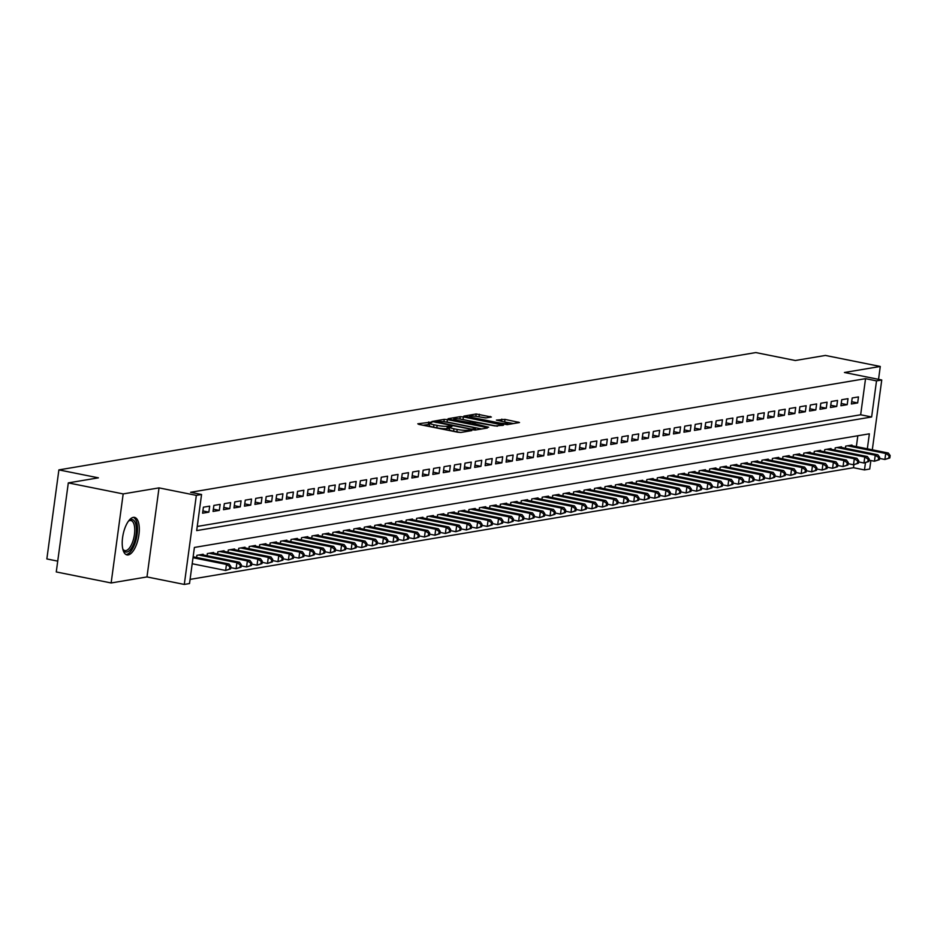 <?xml version="1.0" encoding="UTF-8"?>
<svg xmlns="http://www.w3.org/2000/svg" width="937" height="937" viewBox="0 0 937 937"><rect width="100%" height="100%" fill="white"/><g stroke="black" fill="none" stroke-linecap="round" stroke-linejoin="round"><path stroke-width="1.41" d="M430.938 422.154L417.797 423.805L418.921 424.414L457.701 432.203L460.875 432.461L471.791 430.622L467.364 430.259A7.707 1.089 7.7 0 1 457.186 429.427L453.953 428.771A7.707 1.089 7.7 0 1 449.608 427.19A7.707 1.089 7.7 0 1 450.346 426.839L451.915 426.522L450.966 426.171L447.324 426.23A7.707 1.089 7.7 0 1 437.146 425.398L433.913 424.754A7.707 1.089 7.7 0 1 429.568 423.161A7.707 1.089 7.7 0 1 430.306 422.81L431.887 422.493L430.938 422.154M429.404 424.391L423.137 425.257M449.444 428.408L447.008 428.642L447.324 426.23M133.3 517.376A19.138 7.824 101.4 0 0 122.817 536.069A19.138 7.824 101.4 0 0 126.999 554.915A19.138 7.824 101.4 0 0 128.228 554.927A19.138 7.824 101.4 0 0 138.699 536.233A19.138 7.824 101.4 0 0 134.53 517.388A19.138 7.824 101.4 0 0 133.3 517.376M491.375 417.024L476.183 413.978L463.838 416.122L507.151 424.672L519.508 422.517L505.008 419.389L496.399 420.104L504.282 421.919A6.442 0.902 7.7 0 1 507.913 423.243A6.442 0.902 7.7 0 1 498.789 422.833L473.255 417.715A6.442 0.902 7.7 0 1 469.624 416.391A6.442 0.902 7.7 0 1 478.748 416.789L486.186 417.902L491.375 417.024M197.238 526.453L860.658 414.775L865.542 378.665L876.517 380.879L881.752 379.989L872.312 449.807M68.307 482.895L123.18 493.916L111.14 582.966L56.267 571.945L68.307 482.895L98.397 477.835L58.89 469.894L755.819 352.57L795.326 360.511L825.415 355.439L880.276 366.461L844.436 372.493L881.752 379.989M111.14 582.966L146.98 576.934L159.021 487.884L123.18 493.916M159.021 487.884L196.337 495.38L201.56 494.49L196.688 530.6L871.633 416.977L876.517 380.879M865.542 378.665L190.586 492.288L201.56 494.49M447.429 419.612L444.243 419.354L431.887 421.509L475.211 430.048L487.334 428.01L486.198 427.401L447.429 419.612L447.101 422.025L443.927 421.755L444.243 419.354M448.097 418.71L460.219 416.66L463.393 416.93L503.532 425.211L494.935 425.937L476.019 422.517L472.353 423.208L488.645 427.225L448.062 418.98M878.543 379.344L880.276 366.461M209.677 506.132L203.399 507.186L202.591 513.207L208.869 512.141L209.677 506.132M220.148 504.364L213.87 505.43L213.05 511.438L219.328 510.384L220.148 504.364M230.607 502.607L224.33 503.661L223.521 509.681L229.799 508.627L230.607 502.607M241.078 500.838L234.8 501.904L233.981 507.913L240.259 506.858L241.078 500.838M251.538 499.081L245.26 500.135L244.452 506.156L250.729 505.102L251.538 499.081M262.009 497.324L255.731 498.379L254.911 504.399L261.189 503.333L262.009 497.324M272.468 495.556L266.19 496.622L265.382 502.63L271.66 501.576L272.468 495.556M282.939 493.799L276.649 494.853L275.841 500.873L282.119 499.819L282.939 493.799M293.398 492.03L287.12 493.096L286.3 499.105L292.59 498.051L293.398 492.03M303.857 490.274L297.579 491.328L296.771 497.348L303.049 496.294L303.857 490.274M314.328 488.517L308.05 489.571L307.231 495.591L313.508 494.525L314.328 488.517M324.788 486.748L318.51 487.814L317.702 493.822L323.979 492.768L324.788 486.748M335.259 484.991L328.981 486.045L328.161 492.066L334.439 491.011L335.259 484.991M345.718 483.223L339.44 484.288L338.632 490.297L344.91 489.243L345.718 483.223M356.189 481.466L349.911 482.52L349.091 488.54L355.369 487.486L356.189 481.466M366.648 479.709L360.37 480.763L359.562 486.783L365.84 485.717L366.648 479.709M377.107 477.94L370.829 479.006L370.021 485.015L376.299 483.96L377.107 477.94M387.578 476.183L381.3 477.238L380.481 483.258L386.758 482.204L387.578 476.183M398.038 474.415L391.76 475.481L390.952 481.489L397.229 480.435L398.038 474.415M408.509 472.658L402.231 473.712L401.411 479.732L407.689 478.678L408.509 472.658M418.968 470.901L412.69 471.955L411.882 477.975L418.16 476.91L418.968 470.901M429.439 469.132L423.161 470.198L422.341 476.207L428.619 475.153L429.439 469.132M439.898 467.376L433.62 468.43L432.812 474.45L439.09 473.396L439.898 467.376M450.369 465.607L444.091 466.673L443.271 472.681L449.549 471.627L450.369 465.607M460.828 463.85L454.55 464.904L453.731 470.924L460.02 469.87L460.828 463.85M471.288 462.093L465.01 463.147L464.202 469.168L470.479 468.102L471.288 462.093M481.759 460.325L475.481 461.391L474.661 467.399L480.939 466.345L481.759 460.325M492.218 458.568L485.94 459.622L485.132 465.642L491.41 464.588L492.218 458.568M502.689 456.799L496.411 457.865L495.591 463.874L501.869 462.819L502.689 456.799M513.148 455.042L506.87 456.096L506.062 462.117L512.34 461.063L513.148 455.042M523.619 453.285L517.341 454.34L516.521 460.36L522.799 459.294L523.619 453.285M534.078 451.517L527.8 452.571L526.992 458.591L533.27 457.537L534.078 451.517M544.549 449.76L538.26 450.814L537.451 456.834L543.729 455.78L544.549 449.76M555.009 447.991L548.731 449.057L547.911 455.066L554.2 454.012L555.009 447.991M565.468 446.235L559.19 447.289L558.382 453.309L564.66 452.255L565.468 446.235M575.939 444.478L569.661 445.532L568.841 451.552L575.119 450.486L575.939 444.478M586.398 442.709L580.12 443.763L579.312 449.783L585.59 448.729L586.398 442.709M596.869 440.952L590.591 442.006L589.771 448.027L596.049 446.972L596.869 440.952M607.328 439.184L601.05 440.249L600.242 446.258L606.52 445.204L607.328 439.184M617.799 437.427L611.521 438.481L610.701 444.501L616.979 443.447L617.799 437.427M628.258 435.67L621.981 436.724L621.172 442.744L627.45 441.678L628.258 435.67M638.718 433.901L632.44 434.955L631.632 440.976L637.91 439.921L638.718 433.901M649.189 432.144L642.911 433.199L642.091 439.219L648.369 438.165L649.189 432.144M659.648 430.376L653.37 431.442L652.562 437.45L658.84 436.396L659.648 430.376M670.119 428.619L663.841 429.673L663.021 435.693L669.299 434.639L670.119 428.619M680.578 426.862L674.3 427.916L673.492 433.936L679.77 432.871L680.578 426.862M691.049 425.093L684.771 426.148L683.951 432.168L690.229 431.114L691.049 425.093M701.508 423.337L695.231 424.391L694.422 430.411L700.7 429.357L701.508 423.337M711.979 421.568L705.702 422.634L704.882 428.642L711.16 427.588L711.979 421.568M722.439 419.811L716.161 420.865L715.341 426.885L721.631 425.831L722.439 419.811M732.898 418.054L726.62 419.108L725.812 425.129L732.09 424.063L732.898 418.054M743.369 416.286L737.091 417.34L736.271 423.36L742.549 422.306L743.369 416.286M753.828 414.529L747.55 415.583L746.742 421.603L753.02 420.549L753.828 414.529M764.299 412.76L758.021 413.826L757.201 419.835L763.479 418.78L764.299 412.76M774.758 411.003L768.481 412.057L767.672 418.078L773.95 417.024L774.758 411.003M785.229 409.246L778.952 410.301L778.132 416.321L784.41 415.255L785.229 409.246M795.689 407.478L789.411 408.532L788.603 414.552L794.881 413.498L795.689 407.478M806.16 405.721L799.87 406.775L799.062 412.795L805.34 411.741L806.16 405.721M816.619 403.952L810.341 405.018L809.521 411.027L815.811 409.973L816.619 403.952M827.078 402.196L820.8 403.25L819.992 409.27L826.27 408.216L827.078 402.196M837.549 400.439L831.271 401.493L830.451 407.513L836.729 406.447L837.549 400.439M848.008 398.67L841.731 399.724L840.922 405.744L847.2 404.69L848.008 398.67M851.382 403.988L857.66 402.933L858.479 396.913L852.202 397.967L851.382 403.988M190.082 579.394L853.502 467.715L853.912 464.693M856.359 446.609L857.823 435.764M196.606 557.48L196.899 555.325L203.177 554.259L203.083 554.927M207.065 555.723L207.358 553.556L213.636 552.502L213.554 553.158M217.536 553.966L217.829 551.799L224.107 550.745L224.013 551.401M227.996 552.198L228.288 550.031L234.566 548.977L234.484 549.632M238.466 550.441L238.748 548.274L245.037 547.22L244.944 547.876M248.926 548.672L249.219 546.517L255.496 545.451L255.403 546.119M259.385 546.915L259.678 544.748L265.956 543.694L265.874 544.35M269.856 545.158L270.149 542.991L276.427 541.937L276.333 542.593M280.315 543.39L280.608 541.223L286.886 540.169L286.804 540.825M290.786 541.633L291.079 539.466L297.357 538.412L297.263 539.068M301.245 539.864L301.538 537.709L307.816 536.643L307.734 537.311M311.716 538.107L312.009 535.941L318.287 534.886L318.193 535.542M322.176 536.351L322.469 534.184L328.746 533.13L328.653 533.785M332.635 534.582L332.928 532.415L339.217 531.361L339.124 532.017M343.106 532.825L343.399 530.658L349.677 529.604L349.583 530.26M353.565 531.056L353.858 528.901L360.136 527.836L360.054 528.503M364.036 529.3L364.329 527.133L370.607 526.079L370.513 526.735M374.495 527.543L374.788 525.376L381.066 524.322L380.984 524.978M384.966 525.774L385.259 523.607L391.537 522.553L391.443 523.209M395.426 524.017L395.719 521.85L401.996 520.796L401.914 521.452M405.897 522.249L406.189 520.094L412.467 519.028L412.374 519.695M416.356 520.492L416.649 518.325L422.927 517.271L422.833 517.927M426.815 518.735L427.108 516.568L433.386 515.514L433.304 516.17M437.286 516.966L437.579 514.8L443.857 513.745L443.763 514.401M447.745 515.209L448.038 513.043L454.316 511.989L454.234 512.644M458.216 513.441L458.509 511.286L464.787 510.22L464.693 510.888M468.676 511.684L468.968 509.517L475.246 508.463L475.164 509.119M479.147 509.915L479.439 507.76L485.717 506.706L485.624 507.362M489.606 508.159L489.899 505.992L496.177 504.938L496.095 505.593M500.077 506.402L500.358 504.235L506.648 503.181L506.554 503.837M510.536 504.633L510.829 502.478L517.107 501.412L517.013 502.08M520.995 502.876L521.288 500.709L527.566 499.655L527.484 500.311M531.466 501.108L531.759 498.952L538.037 497.898L537.943 498.554M541.926 499.351L542.218 497.184L548.496 496.13L548.414 496.786M552.397 497.594L552.689 495.427L558.967 494.373L558.874 495.029M562.856 495.825L563.149 493.67L569.427 492.604L569.345 493.272M573.327 494.068L573.62 491.902L579.898 490.847L579.804 491.503M583.786 492.3L584.079 490.145L590.357 489.091L590.263 489.746M594.245 490.543L594.538 488.376L600.828 487.322L600.734 487.978M604.716 488.786L605.009 486.619L611.287 485.565L611.193 486.221M615.176 487.017L615.468 484.862L621.746 483.797L621.664 484.464M625.647 485.261L625.939 483.094L632.217 482.04L632.124 482.696M636.106 483.492L636.399 481.337L642.677 480.283L642.595 480.939M646.577 481.735L646.87 479.568L653.148 478.514L653.054 479.17M657.036 479.978L657.329 477.811L663.607 476.757L663.525 477.413M667.507 478.21L667.8 476.055L674.078 474.989L673.984 475.656M677.966 476.453L678.259 474.286L684.537 473.232L684.443 473.888M688.426 474.684L688.718 472.529L694.996 471.475L694.914 472.131M698.897 472.927L699.189 470.761L705.467 469.706L705.374 470.362M709.356 471.17L709.649 469.004L715.927 467.95L715.845 468.605M719.827 469.402L720.12 467.247L726.398 466.181L726.304 466.849M730.286 467.645L730.579 465.478L736.857 464.424L736.775 465.08M740.757 465.876L741.05 463.721L747.328 462.667L747.234 463.323M751.216 464.12L751.509 461.953L757.787 460.899L757.705 461.554M761.687 462.363L761.968 460.196L768.258 459.142L768.164 459.798M772.147 460.594L772.439 458.439L778.717 457.373L778.624 458.041M782.606 458.837L782.899 456.67L789.177 455.616L789.095 456.272M793.077 457.069L793.37 454.913L799.648 453.859L799.554 454.515M803.536 455.312L803.829 453.145L810.107 452.091L810.025 452.747M814.007 453.555L814.3 451.388L820.578 450.334L820.484 450.99M824.466 451.786L824.759 449.631L831.037 448.565L830.955 449.233M834.937 450.029L835.23 447.863L841.508 446.808L841.414 447.464M845.397 448.261L845.689 446.106L851.967 445.052L851.874 445.707M58.89 469.894L46.85 558.944L57.731 561.134M870.86 460.524L869.712 469.039L864.476 469.929L865.448 462.761M853.502 467.715L864.476 469.929M867.334 448.811L869.36 433.819L194.404 547.442L189.52 583.54L184.296 584.43L196.337 495.38M146.98 576.934L184.296 584.43M860.658 414.775L871.633 416.977M208.869 512.141L202.896 510.946M219.328 510.384L213.355 509.189M229.799 508.627L223.826 507.421M240.259 506.858L234.285 505.664M250.729 505.102L244.756 503.895M261.189 503.333L255.215 502.138M271.66 501.576L265.686 500.381M282.119 499.819L276.146 498.613M292.59 498.051L286.605 496.856M303.049 496.294L297.076 495.087M313.508 494.525L307.535 493.33M323.979 492.768L318.006 491.574M334.439 491.011L328.465 489.805M344.91 489.243L338.936 488.048M355.369 487.486L349.396 486.28M365.84 485.717L359.867 484.523M376.299 483.96L370.326 482.766M386.758 482.204L380.785 480.997M397.229 480.435L391.256 479.24M407.689 478.678L401.715 477.472M418.16 476.91L412.186 475.715M428.619 475.153L422.646 473.958M439.09 473.396L433.117 472.189M449.549 471.627L443.576 470.433M460.02 469.87L454.047 468.664M470.479 468.102L464.506 466.907M480.939 466.345L474.965 465.15M491.41 464.588L485.436 463.382M501.869 462.819L495.896 461.625M512.34 461.063L506.367 459.856M522.799 459.294L516.826 458.099M533.27 457.537L527.297 456.342M543.729 455.78L537.756 454.574M554.2 454.012L548.227 452.817M564.66 452.255L558.686 451.048M575.119 450.486L569.146 449.291M585.59 448.729L579.616 447.535M596.049 446.972L590.076 445.766M606.52 445.204L600.547 444.009M616.979 443.447L611.006 442.241M627.45 441.678L621.477 440.484M637.91 439.921L631.936 438.727M648.369 438.165L642.395 436.958M658.84 436.396L652.866 435.201M669.299 434.639L663.326 433.433M679.77 432.871L673.797 431.676M690.229 431.114L684.256 429.919M700.7 429.357L694.727 428.15M711.16 427.588L705.186 426.394M721.631 425.831L715.657 424.625M732.09 424.063L726.116 422.868M742.549 422.306L736.576 421.1M753.02 420.549L747.047 419.343M763.479 418.78L757.506 417.586M773.95 417.024L767.977 415.817M784.41 415.255L778.436 414.06M794.881 413.498L788.907 412.292M805.34 411.741L799.366 410.535M815.811 409.973L809.837 408.778M826.27 408.216L820.297 407.009M836.729 406.447L830.756 405.252M847.2 404.69L841.227 403.484M857.66 402.933L851.686 401.727M429.568 423.161L429.24 425.574A7.707 1.089 7.7 0 0 433.597 427.155L433.913 424.754M447.008 428.642A7.707 1.089 7.7 0 1 436.818 427.811L433.597 427.155M449.608 427.19L449.28 429.591A7.707 1.089 7.7 0 0 453.625 431.184L453.953 428.771M460.863 432.461A7.707 1.089 7.7 0 1 456.858 431.828L453.625 431.184M481.665 428.959L447.101 422.025M436.267 421.814L471.1 429.076L474.813 429.005A7.707 1.089 7.7 0 0 475.551 428.654A7.707 1.089 7.7 0 0 471.206 427.061L447.933 422.388A7.707 1.089 7.7 0 0 437.755 421.556L436.267 421.814M497.383 426.218L460.149 419.05M462.89 419.495A6.442 0.902 7.7 0 0 453.754 419.097A6.442 0.902 7.7 0 0 457.397 420.42L469.566 422.493L473.244 421.802L462.89 419.495M513.605 423.583L502.232 421.498M485.46 417.925L476.172 416.356M230.561 568.923L230.889 566.51L229.846 566.686L229.518 569.099L230.561 568.923L225.641 570.457L226.449 564.449L229.073 564.004L193.139 556.789M192.202 563.746L225.641 570.457L229.518 569.099M193.01 557.726L226.449 564.449L229.846 566.686M229.073 564.004L230.889 566.51M128.498 521.089A16.561 6.77 -78.6 0 1 128.943 520.691A16.561 6.77 -78.6 0 1 131.203 519.555A16.561 6.77 -78.6 0 1 136.076 534.605A16.561 6.77 -78.6 0 1 126.811 552.045A16.561 6.77 -78.6 0 1 123.122 549.714A16.561 6.77 -78.6 0 1 122.852 549.176M122.841 549.094A15.332 6.266 101.4 0 0 124.89 550.605A15.332 6.266 101.4 0 0 125.874 550.616A15.332 6.266 101.4 0 0 134.272 535.648A15.332 6.266 101.4 0 0 130.934 520.55A15.332 6.266 101.4 0 0 129.938 520.539A15.332 6.266 101.4 0 0 128.451 521.148M125.945 554.505A19.009 7.777 101.4 0 0 126.483 554.446A19.009 7.777 101.4 0 0 136.755 536.69A19.009 7.777 101.4 0 0 133.405 517.365M241.032 567.154L241.359 564.753L240.305 564.929L239.989 567.342L241.032 567.154L236.101 568.7L236.92 562.68L239.532 562.247L201.338 554.575M230.736 567.623L236.101 568.7L239.989 567.342M198.726 555.009L236.92 562.68L240.305 564.929M239.532 562.247L241.359 564.753M251.491 565.398L251.819 562.996L250.776 563.172L250.448 565.573L251.491 565.398L246.572 566.944L247.38 560.923L249.992 560.478L211.809 552.807M241.207 565.866L246.572 566.944L250.448 565.573M209.197 553.252L247.38 560.923L250.776 563.172M249.992 560.478L251.819 562.996M261.962 563.641L262.29 561.228L261.236 561.404L260.908 563.816L261.962 563.641L257.031 565.175L257.839 559.155L260.463 558.721L222.268 551.05M251.666 564.097L257.031 565.175L260.908 563.816M219.656 551.495L257.839 559.155L261.236 561.404M260.463 558.721L262.29 561.228M272.421 561.872L272.749 559.471L271.707 559.647L271.379 562.048L272.421 561.872L267.49 563.418L268.31 557.398L270.922 556.953L232.739 549.293M262.137 562.341L267.49 563.418L271.379 562.048M230.115 549.726L268.31 557.398L271.707 559.647M270.922 556.953L272.749 559.471M282.892 560.115L283.208 557.702L282.166 557.878L281.838 560.291L282.892 560.115L277.961 561.65L278.769 555.641L281.393 555.196L243.198 547.524M272.597 560.572L277.961 561.65L281.838 560.291M240.586 547.969L278.769 555.641L282.166 557.878M281.393 555.196L283.208 557.702M293.351 558.347L293.679 555.946L292.637 556.121L292.309 558.534L293.351 558.347L288.42 559.893L289.24 553.872L291.852 553.439L253.669 545.767M283.068 558.815L288.42 559.893L292.309 558.534M251.046 546.201L289.24 553.872L292.637 556.121M291.852 553.439L293.679 555.946M303.822 556.59L304.138 554.189L303.096 554.364L302.768 556.765L303.822 556.59L298.891 558.136L299.699 552.116L302.323 551.67L264.129 543.999M293.527 557.058L298.891 558.136L302.768 556.765M261.517 544.444L299.699 552.116L303.096 554.364M302.323 551.67L304.138 554.189M314.282 554.833L314.609 552.42L313.555 552.596L313.239 555.009L314.282 554.833L309.351 556.367L310.17 550.347L312.782 549.914L274.6 542.242M303.998 555.29L309.351 556.367L313.239 555.009M271.976 542.687L310.17 550.347L313.555 552.596M312.782 549.914L314.609 552.42M324.741 553.064L325.069 550.663L324.026 550.839L323.698 553.24L324.741 553.064L319.822 554.61L320.63 548.59L323.242 548.145L285.059 540.485M314.457 553.533L319.822 554.61L323.698 553.24M282.447 540.918L320.63 548.59L324.026 550.839M323.242 548.145L325.069 550.663M335.212 551.307L335.54 548.895L334.486 549.07L334.169 551.483L335.212 551.307L330.281 552.842L331.101 546.833L333.713 546.388L295.518 538.716M324.916 551.764L330.281 552.842L334.169 551.483M292.906 539.162L331.101 546.833L334.486 549.07M333.713 546.388L335.54 548.895M345.671 549.539L345.999 547.138L344.957 547.313L344.629 549.726L345.671 549.539L340.752 551.085L341.56 545.065L344.172 544.631L305.989 536.96M335.387 550.007L340.752 551.085L344.629 549.726M303.365 537.393L341.56 545.065L344.957 547.313M344.172 544.631L345.999 547.138M356.142 547.782L356.47 545.381L355.416 545.557L355.088 547.958L356.142 547.782L351.211 549.328L352.019 543.308L354.643 542.863L316.448 535.191M345.847 548.25L351.211 549.328L355.088 547.958M313.836 535.636L352.019 543.308L355.416 545.557M354.643 542.863L356.47 545.381M366.601 546.025L366.929 543.612L365.887 543.788L365.559 546.201L366.601 546.025L361.67 547.559L362.49 541.539L365.102 541.106L326.919 533.434M356.318 546.482L361.67 547.559L365.559 546.201M324.296 533.879L362.49 541.539L365.887 543.788M365.102 541.106L366.929 543.612M377.072 544.256L377.388 541.855L376.346 542.031L376.018 544.432L377.072 544.256L372.141 545.803L372.949 539.782L375.573 539.337L337.379 531.677M366.777 544.725L372.141 545.803L376.018 544.432M334.767 532.111L372.949 539.782L376.346 542.031M375.573 539.337L377.388 541.855M387.531 542.5L387.859 540.087L386.817 540.262L386.489 542.675L387.531 542.5L382.601 544.034L383.42 538.025L386.032 537.58L347.85 529.909M377.248 542.956L382.601 544.034L386.489 542.675M345.226 530.354L383.42 538.025L386.817 540.262M386.032 537.58L387.859 540.087M398.002 540.731L398.319 538.33L397.276 538.506L396.948 540.907L398.002 540.731L393.072 542.277L393.88 536.257L396.503 535.823L358.309 528.152M387.707 541.199L393.072 542.277L396.948 540.907M355.697 528.585L393.88 536.257L397.276 538.506M396.503 535.823L398.319 538.33M408.462 538.974L408.79 536.573L407.736 536.749L407.419 539.15L408.462 538.974L403.531 540.52L404.351 534.5L406.963 534.055L368.768 526.383M398.178 539.443L403.531 540.52L407.419 539.15M366.156 526.828L404.351 534.5L407.736 536.749M406.963 534.055L408.79 536.573M418.921 537.217L419.249 534.804L418.207 534.98L417.879 537.393L418.921 537.217L414.002 538.752L414.81 532.731L417.422 532.298L379.239 524.626M408.637 537.674L414.002 538.752L417.879 537.393M376.627 525.071L414.81 532.731L418.207 534.98M417.422 532.298L419.249 534.804M429.392 535.449L429.72 533.048L428.666 533.223L428.35 535.624L429.392 535.449L424.461 536.995L425.281 530.974L427.893 530.529L389.698 522.869M419.097 535.917L424.461 536.995L428.35 535.624M387.086 523.303L425.281 530.974L428.666 533.223M427.893 530.529L429.72 533.048M439.851 533.692L440.179 531.279L439.137 531.455L438.809 533.867L439.851 533.692L434.92 535.226L435.74 529.218L438.352 528.773L400.169 521.101M429.568 534.149L434.92 535.226L438.809 533.867M397.546 521.546L435.74 529.218L439.137 531.455M438.352 528.773L440.179 531.279M450.322 531.923L450.65 529.522L449.596 529.698L449.268 532.099L450.322 531.923L445.391 533.469L446.199 527.449L448.823 527.016L410.629 519.344M440.027 532.392L445.391 533.469L449.268 532.099M408.017 519.777L446.199 527.449L449.596 529.698M448.823 527.016L450.65 529.522M460.781 530.166L461.109 527.765L460.067 527.941L459.739 530.342L460.781 530.166L455.85 531.712L456.67 525.692L459.282 525.247L421.1 517.575M450.498 530.635L455.85 531.712L459.739 530.342M418.476 518.02L456.67 525.692L460.067 527.941M459.282 525.247L461.109 527.765M471.252 528.409L471.569 525.997L470.526 526.172L470.198 528.585L471.252 528.409L466.321 529.944L467.13 523.924L469.753 523.49L431.559 515.818M460.957 528.866L466.321 529.944L470.198 528.585M428.947 516.264L467.13 523.924L470.526 526.172M469.753 523.49L471.569 525.997M481.712 526.641L482.04 524.24L480.986 524.415L480.669 526.817L481.712 526.641L476.781 528.187L477.601 522.167L480.212 521.722L442.03 514.062M471.428 527.109L476.781 528.187L480.669 526.817M439.406 514.495L477.601 522.167L480.986 524.415M480.212 521.722L482.04 524.24M492.171 524.884L492.499 522.471L491.457 522.647L491.129 525.06L492.171 524.884L487.252 526.418L488.06 520.41L490.683 519.965L452.489 512.293M481.887 525.341L487.252 526.418L491.129 525.06M449.877 512.738L488.06 520.41L491.457 522.647M490.683 519.965L492.499 522.471M502.642 523.115L502.97 520.714L501.916 520.89L501.6 523.291L502.642 523.115L497.711 524.661L498.531 518.641L501.143 518.208L462.948 510.536M492.347 523.584L497.711 524.661L501.6 523.291M460.336 510.97L498.531 518.641L501.916 520.89M501.143 518.208L502.97 520.714M513.101 521.359L513.429 518.957L512.387 519.133L512.059 521.534L513.101 521.359L508.182 522.905L508.99 516.884L511.602 516.439L473.419 508.768M502.818 521.827L508.182 522.905L512.059 521.534M470.807 509.213L508.99 516.884L512.387 519.133M511.602 516.439L513.429 518.957M523.572 519.602L523.9 517.189L522.846 517.365L522.518 519.777L523.572 519.602L518.641 521.136L519.449 515.116L522.073 514.682L483.879 507.011M513.277 520.058L518.641 521.136L522.518 519.777M481.267 507.456L519.449 515.116L522.846 517.365M522.073 514.682L523.9 517.189M534.031 517.833L534.359 515.432L533.317 515.608L532.989 518.009L534.031 517.833L529.1 519.379L529.92 513.359L532.532 512.914L494.349 505.254M523.748 518.302L529.1 519.379L532.989 518.009M491.726 505.687L529.92 513.359L533.317 515.608M532.532 512.914L534.359 515.432M544.502 516.076L544.819 513.663L543.776 513.839L543.448 516.252L544.502 516.076L539.571 517.611L540.38 511.602L543.003 511.157L504.809 503.485M534.207 516.533L539.571 517.611L543.448 516.252M502.197 503.93L540.38 511.602L543.776 513.839M543.003 511.157L544.819 513.663M554.962 514.308L555.29 511.907L554.247 512.082L553.919 514.483L554.962 514.308L550.031 515.854L550.851 509.833L553.462 509.4L515.28 501.728M544.678 514.776L550.031 515.854L553.919 514.483M512.656 502.162L550.851 509.833L554.247 512.082M553.462 509.4L555.29 511.907M565.433 512.551L565.749 510.15L564.706 510.325L564.379 512.726L565.433 512.551L560.502 514.097L561.31 508.077L563.933 507.631L525.739 499.96M555.137 513.019L560.502 514.097L564.379 512.726M523.127 500.405L561.31 508.077L564.706 510.325M563.933 507.631L565.749 510.15M575.892 510.794L576.22 508.381L575.166 508.557L574.849 510.97L575.892 510.794L570.961 512.328L571.781 506.308L574.393 505.875L536.21 498.203M565.608 511.251L570.961 512.328L574.849 510.97M533.586 498.648L571.781 506.308L575.166 508.557M574.393 505.875L576.22 508.381M586.351 509.025L586.679 506.624L585.637 506.8L585.309 509.201L586.351 509.025L581.432 510.571L582.24 504.551L584.852 504.106L546.669 496.446M576.068 509.494L581.432 510.571L585.309 509.201M544.057 496.879L582.24 504.551L585.637 506.8M584.852 504.106L586.679 506.624M596.822 507.268L597.15 504.856L596.096 505.031L595.78 507.444L596.822 507.268L591.891 508.803L592.711 502.794L595.323 502.349L557.128 494.677M586.527 507.725L591.891 508.803L595.78 507.444M554.517 495.123L592.711 502.794L596.096 505.031M595.323 502.349L597.15 504.856M607.281 505.5L607.609 503.099L606.567 503.274L606.239 505.675L607.281 505.5L602.362 507.046L603.17 501.026L605.782 500.592L567.599 492.921M596.998 505.968L602.362 507.046L606.239 505.675M564.976 493.354L603.17 501.026L606.567 503.274M605.782 500.592L607.609 503.099M617.752 503.743L618.08 501.342L617.026 501.518L616.698 503.919L617.752 503.743L612.821 505.289L613.63 499.269L616.253 498.824L578.059 491.152M607.457 504.211L612.821 505.289L616.698 503.919M575.447 491.597L613.63 499.269L617.026 501.518M616.253 498.824L618.08 501.342M628.212 501.986L628.54 499.573L627.497 499.749L627.169 502.162L628.212 501.986L623.281 503.52L624.101 497.5L626.712 497.067L588.53 489.395M617.928 502.443L623.281 503.52L627.169 502.162M585.906 489.84L624.101 497.5L627.497 499.749M626.712 497.067L628.54 499.573M638.683 500.217L638.999 497.816L637.956 497.992L637.628 500.393L638.683 500.217L633.752 501.763L634.56 495.743L637.183 495.298L598.989 487.638M628.387 500.686L633.752 501.763L637.628 500.393M596.377 488.072L634.56 495.743L637.956 497.992M637.183 495.298L638.999 497.816M649.142 498.461L649.47 496.048L648.427 496.223L648.099 498.636L649.142 498.461L644.211 499.995L645.031 493.986L647.643 493.541L609.46 485.87M638.858 498.917L644.211 499.995L648.099 498.636M606.836 486.315L645.031 493.986L648.427 496.223M647.643 493.541L649.47 496.048M659.613 496.692L659.929 494.291L658.887 494.467L658.559 496.868L659.613 496.692L654.682 498.238L655.49 492.218L658.114 491.784L619.919 484.113M649.318 497.16L654.682 498.238L658.559 496.868M617.307 484.546L655.49 492.218L658.887 494.467M658.114 491.784L659.929 494.291M670.072 494.935L670.4 492.534L669.346 492.71L669.03 495.111L670.072 494.935L665.141 496.481L665.961 490.461L668.573 490.016L630.378 482.344M659.789 495.404L665.141 496.481L669.03 495.111M627.767 482.789L665.961 490.461L669.346 492.71M668.573 490.016L670.4 492.534M680.531 493.178L680.859 490.765L679.817 490.941L679.489 493.354L680.531 493.178L675.612 494.713L676.42 488.692L679.032 488.259L640.849 480.587M670.248 493.635L675.612 494.713L679.489 493.354M638.238 481.021L676.42 488.692L679.817 490.941M679.032 488.259L680.859 490.765M691.002 491.41L691.33 489.009L690.276 489.184L689.96 491.585L691.002 491.41L686.071 492.956L686.891 486.935L689.503 486.49L651.309 478.819M680.707 491.878L686.071 492.956L689.96 491.585M648.697 479.264L686.891 486.935L690.276 489.184M689.503 486.49L691.33 489.009M701.462 489.653L701.79 487.24L700.747 487.416L700.419 489.828L701.462 489.653L696.542 491.187L697.351 485.179L699.962 484.734L661.78 477.062M691.178 490.11L696.542 491.187L700.419 489.828M659.156 477.507L697.351 485.179L700.747 487.416M699.962 484.734L701.79 487.24M711.933 487.884L712.261 485.483L711.206 485.659L710.878 488.06L711.933 487.884L707.002 489.43L707.81 483.41L710.433 482.977L672.239 475.305M701.637 488.353L707.002 489.43L710.878 488.06M669.627 475.738L707.81 483.41L711.206 485.659M710.433 482.977L712.261 485.483M722.392 486.127L722.72 483.726L721.677 483.902L721.349 486.303L722.392 486.127L717.461 487.673L718.281 481.653L720.893 481.208L682.71 473.536M712.108 486.596L717.461 487.673L721.349 486.303M680.086 473.981L718.281 481.653L721.677 483.902M720.893 481.208L722.72 483.726M732.863 484.37L733.179 481.958L732.137 482.133L731.809 484.546L732.863 484.37L727.932 485.905L728.74 479.885L731.364 479.451L693.169 471.779M722.568 484.827L727.932 485.905L731.809 484.546M690.557 472.213L728.74 479.885L732.137 482.133M731.364 479.451L733.179 481.958M743.322 482.602L743.65 480.201L742.596 480.376L742.28 482.778L743.322 482.602L738.391 484.148L739.211 478.128L741.823 477.683L703.64 470.011M733.039 483.07L738.391 484.148L742.28 482.778M701.017 470.456L739.211 478.128L742.596 480.376M741.823 477.683L743.65 480.201M753.781 480.845L754.109 478.432L753.067 478.608L752.739 481.021L753.781 480.845L748.862 482.379L749.67 476.371L752.294 475.926L714.099 468.254M743.498 481.302L748.862 482.379L752.739 481.021M711.488 468.699L749.67 476.371L753.067 478.608M752.294 475.926L754.109 478.432M764.252 479.076L764.58 476.675L763.526 476.851L763.21 479.252L764.252 479.076L759.321 480.622L760.141 474.602L762.753 474.169L724.559 466.497M753.957 479.545L759.321 480.622L763.21 479.252M721.947 466.931L760.141 474.602L763.526 476.851M762.753 474.169L764.58 476.675M774.712 477.32L775.04 474.918L773.997 475.094L773.669 477.495L774.712 477.32L769.792 478.854L770.601 472.845L773.212 472.4L735.03 464.729M764.428 477.788L769.792 478.854L773.669 477.495M732.418 465.174L770.601 472.845L773.997 475.094M773.212 472.4L775.04 474.918M785.183 475.563L785.511 473.15L784.456 473.326L784.128 475.738L785.183 475.563L780.252 477.097L781.06 471.077L783.683 470.643L745.489 462.972M774.887 476.019L780.252 477.097L784.128 475.738M742.877 463.405L781.06 471.077L784.456 473.326M783.683 470.643L785.511 473.15M795.642 473.794L795.97 471.393L794.927 471.569L794.599 473.97L795.642 473.794L790.711 475.34L791.531 469.32L794.143 468.875L755.96 461.203M785.358 474.263L790.711 475.34L794.599 473.97M753.336 461.648L791.531 469.32L794.927 471.569M794.143 468.875L795.97 471.393M806.113 472.037L806.429 469.624L805.387 469.8L805.059 472.213L806.113 472.037L801.182 473.572L801.99 467.563L804.614 467.118L766.419 459.446M795.818 472.494L801.182 473.572L805.059 472.213M763.807 459.891L801.99 467.563L805.387 469.8M804.614 467.118L806.429 469.624M816.572 470.269L816.9 467.868L815.858 468.043L815.53 470.444L816.572 470.269L811.641 471.815L812.461 465.794L815.073 465.361L776.89 457.689M806.288 470.737L811.641 471.815L815.53 470.444M774.267 458.123L812.461 465.794L815.858 468.043M815.073 465.361L816.9 467.868M827.043 468.512L827.359 466.099L826.317 466.286L825.989 468.687L827.043 468.512L822.112 470.046L822.92 464.038L825.544 463.592L787.349 455.921M816.748 468.98L822.112 470.046L825.989 468.687M784.737 456.366L822.92 464.038L826.317 466.286M825.544 463.592L827.359 466.099M837.502 466.755L837.83 464.342L836.776 464.518L836.46 466.931L837.502 466.755L832.571 468.289L833.391 462.269L836.003 461.836L797.82 454.164M827.219 467.212L832.571 468.289L836.46 466.931M795.197 454.597L833.391 462.269L836.776 464.518M836.003 461.836L837.83 464.342M847.962 464.986L848.29 462.585L847.247 462.761L846.919 465.162L847.962 464.986L843.042 466.532L843.85 460.512L846.462 460.067L808.28 452.395M837.678 465.455L843.042 466.532L846.919 465.162M805.668 452.84L843.85 460.512L847.247 462.761M846.462 460.067L848.29 462.585M858.433 463.229L858.76 460.817L857.706 460.992L857.39 463.405L858.433 463.229L853.502 464.764L854.321 458.755L856.933 458.31L818.739 450.638M848.137 463.686L853.502 464.764L857.39 463.405M816.127 451.084L854.321 458.755L857.706 460.992M856.933 458.31L858.76 460.817M868.892 461.461L869.22 459.06L868.177 459.235L867.849 461.636L868.892 461.461L863.973 463.007L864.781 456.987L867.393 456.553L829.21 448.882M858.608 461.929L863.973 463.007L867.849 461.636M826.586 449.315L864.781 456.987L868.177 459.235M867.393 456.553L869.22 459.06M879.363 459.704L879.691 457.291L878.637 457.479L878.309 459.88L879.363 459.704L874.432 461.238L875.24 455.23L877.864 454.785L839.669 447.113M869.067 460.172L874.432 461.238L878.309 459.88M837.057 447.558L875.24 455.23L878.637 457.479M877.864 454.785L879.691 457.291M889.822 457.947L890.15 455.534L889.108 455.71L888.78 458.123L889.822 457.947L884.891 459.481L885.711 453.461L888.323 453.028L850.14 445.356M879.538 458.404L884.891 459.481L888.78 458.123M847.516 445.789L885.711 453.461L889.108 455.71M888.323 453.028L890.15 455.534M428.385 424.379L428.701 421.966M468.617 431.161L468.781 430.013M448.413 428.396L448.741 425.995M436.818 427.811L437.146 425.398M456.858 431.828L457.186 429.427M467.212 431.395L467.364 430.259M486.092 428.221L486.198 427.401M436.162 422.587L436.244 422.001M473.22 429.978L473.326 429.251M474.661 430.083L474.813 429.005M459.891 419.015L460.219 416.66M463.065 419.331L463.393 416.93M502.068 425.527L502.173 424.719M469.449 423.372L469.566 422.493M472.857 423.044L473.009 421.908M501.518 421.357L501.822 419.12M504.68 421.791L505.008 419.389M518.032 422.845L518.149 422.025M475.867 416.321L476.183 413.978M479.041 416.649L479.369 414.236M490.133 417.234L490.25 416.426M436.01 422.552L436.103 421.884M475.364 430.024L475.551 428.654M472.248 423.934L472.353 423.208M453.613 420.198L453.754 419.097M473.08 423.009L473.244 421.802M469.472 417.48L469.624 416.391M507.737 424.578L507.913 423.243"/></g></svg>
